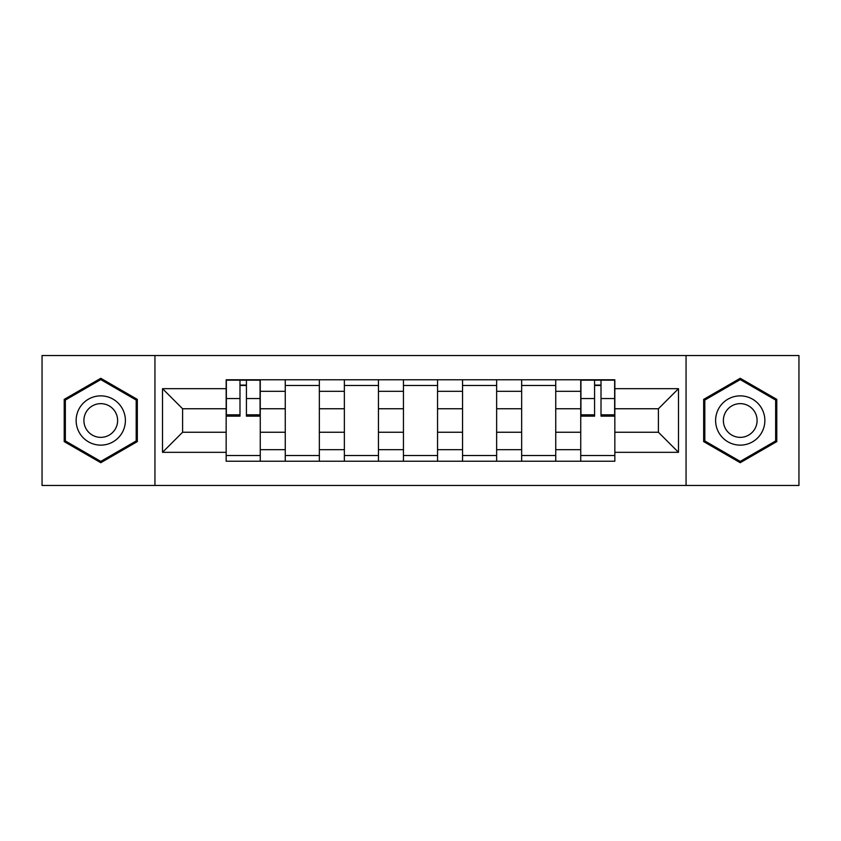 <?xml version="1.0" encoding="UTF-8"?>
<svg xmlns="http://www.w3.org/2000/svg" width="841" height="841" viewBox="0 0 841 841"><rect width="100%" height="100%" fill="white"/><g stroke="black" fill="none" stroke-linecap="round" stroke-linejoin="round"><path stroke-width="1.26" d="M686.056 485.467L798.95 485.467L798.95 355.533L42.05 355.533L42.05 485.467L686.056 485.467L686.056 355.533M285.257 461.225L285.257 391.328L260.258 391.328L260.258 461.225M260.258 391.328L260.258 379.775M285.257 391.328L285.257 379.775M319.349 379.775L319.349 461.225M344.358 461.225L344.358 379.775M378.45 379.775L378.45 461.225M403.449 461.225L403.449 379.775M437.551 379.775L437.551 461.225M462.55 461.225L462.55 379.775M496.642 379.775L496.642 461.225M521.651 461.225L521.651 379.775M555.743 379.775L555.743 461.225M580.742 461.225L580.742 379.775M580.742 432.242L555.743 432.242M521.651 432.242L496.642 432.242M462.55 432.242L437.551 432.242M403.449 432.242L378.45 432.242M344.358 432.242L319.349 432.242M285.257 432.242L260.258 432.242M580.742 408.758L555.743 408.758M521.651 408.758L496.642 408.758M462.55 408.758L437.551 408.758M403.449 408.758L378.45 408.758M344.358 408.758L319.349 408.758M285.257 408.758L260.258 408.758M182.592 432.242L226.166 432.242L226.166 408.758L182.592 408.758L182.592 432.242L162.513 452.321L162.513 388.679L226.166 388.679L226.166 408.758M614.834 408.758L614.834 432.242L658.408 432.242L658.408 408.758L614.834 408.758L614.834 379.775L226.166 379.775L226.166 388.679M614.834 388.679L678.487 388.679L678.487 452.321L614.834 452.321L614.834 432.242M226.166 432.242L226.166 461.225L614.834 461.225L614.834 452.321M226.166 452.321L162.513 452.321M154.944 485.467L154.944 355.533M137.325 399.391L100.773 378.292L64.21 399.391L64.21 441.609L100.773 462.708L137.325 441.609L137.325 399.391M776.79 399.391L740.227 378.292L703.675 399.391L703.675 441.609L740.227 462.708L776.79 441.609L776.79 399.391M260.258 455.538L226.166 455.538M239.99 385.462L246.424 385.462M319.349 455.538L285.257 455.538M285.257 385.462L319.349 385.462M378.45 455.538L344.358 455.538M344.358 385.462L378.45 385.462M437.551 455.538L403.449 455.538M403.449 385.462L437.551 385.462M496.642 455.538L462.55 455.538M462.55 385.462L496.642 385.462M555.743 455.538L521.651 455.538M521.651 385.462L555.743 385.462M614.834 455.538L580.742 455.538M594.576 385.462L601.01 385.462M162.513 388.679L182.592 408.758M658.408 432.242L678.487 452.321M658.408 408.758L678.487 388.679M246.424 416.148L246.424 380.153L260.069 380.153L260.069 416.148L246.424 416.148M239.99 385.083L246.424 385.083M239.99 380.153L226.355 380.153L226.355 416.148L239.99 416.148L239.99 380.153L246.424 380.153M79.443 432.81A24.62 24.62 0 0 0 113.083 441.83A24.62 24.62 0 0 0 122.092 408.19A24.62 24.62 0 0 0 88.452 399.17A24.62 24.62 0 0 0 79.443 432.81M86.171 428.931A16.862 16.862 0 0 0 109.193 435.102A16.862 16.862 0 0 0 115.364 412.069A16.862 16.862 0 0 0 92.342 405.898A16.862 16.862 0 0 0 86.171 428.931M100.773 379.596L136.189 400.053L136.189 440.947L100.773 461.404L65.346 440.947L65.346 400.053L100.773 379.596M718.908 432.81A24.62 24.62 0 0 0 752.548 441.83A24.62 24.62 0 0 0 761.557 408.19A24.62 24.62 0 0 0 727.917 399.17A24.62 24.62 0 0 0 718.908 432.81M725.636 428.931A16.862 16.862 0 0 0 748.658 435.102A16.862 16.862 0 0 0 754.829 412.069A16.862 16.862 0 0 0 731.807 405.898A16.862 16.862 0 0 0 725.636 428.931M740.227 379.596L775.654 400.053L775.654 440.947L740.227 461.404L704.811 440.947L704.811 400.053L740.227 379.596M601.01 416.148L601.01 380.153L614.645 380.153L614.645 416.148L601.01 416.148M594.576 385.083L601.01 385.083M594.576 380.153L580.931 380.153L580.931 416.148L594.576 416.148L594.576 380.153L601.01 380.153M521.651 391.328L496.642 391.328M462.55 391.328L437.551 391.328M403.449 391.328L378.45 391.328M344.358 391.328L319.349 391.328M580.742 391.328L555.743 391.328M521.651 449.672L496.642 449.672M462.55 449.672L437.551 449.672M403.449 449.672L378.45 449.672M344.358 449.672L319.349 449.672M285.257 449.672L260.258 449.672M580.742 449.672L555.743 449.672M246.424 414.834L260.069 414.834M246.424 398.55L260.069 398.55M226.355 414.834L239.99 414.834M226.355 398.55L239.99 398.55M601.01 414.834L614.645 414.834M601.01 398.55L614.645 398.55M580.931 414.834L594.576 414.834M580.931 398.55L594.576 398.55"/></g></svg>
